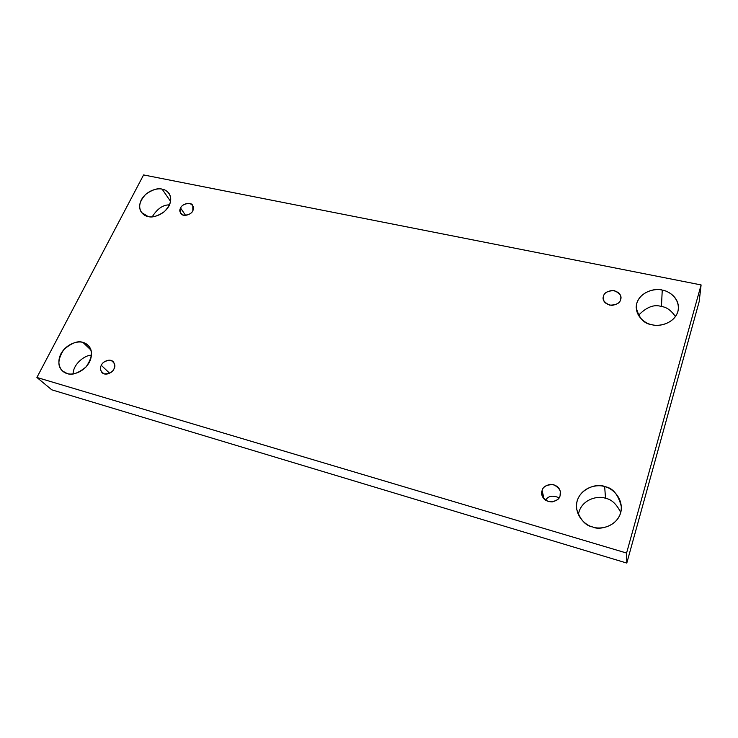 <?xml version="1.0" encoding="UTF-8"?>
<svg xmlns="http://www.w3.org/2000/svg" width="738" height="738" viewBox="0 0 738 738"><rect width="100%" height="100%" fill="white"/><g stroke="black" fill="none" stroke-linecap="round" stroke-linejoin="round"><path stroke-width="1.11" d="M67.075 373.474C71.632 375.614 77.96 373.437 86.051 366.943C92.499 357.524 93.172 350.319 88.071 345.319L83.062 342.506L90.995 350.144L83.062 342.506C87.638 343.161 94.907 350.43 89.519 361.989C83.265 373.336 71.134 375.301 67.075 373.474C62.435 372.745 55.396 365.227 60.894 353.853C67.167 342.736 78.994 340.79 83.062 342.506C78.376 340.393 71.992 342.727 63.902 349.489C57.684 359.157 57.26 366.352 62.629 371.066L67.075 373.474M592.835 527.006C599.653 530.936 621.673 525.493 621.405 506.868C618.306 494.478 612.734 487.735 604.662 486.628L605.529 498.344C611.405 499.239 616.488 503.962 620.769 512.513C616.488 503.962 611.405 499.239 605.529 498.344C599.265 495.364 580.907 498.537 578.324 514.764C580.907 498.537 599.265 495.364 605.529 498.344L604.662 486.628C611.368 487.735 624.237 497.753 620.667 512.882C615.769 527.688 599.219 529.663 592.835 527.006C585.981 525.77 573.426 515.364 577.264 500.548C582.291 486.121 598.315 484.156 604.662 486.628C597.485 482.237 573.869 489.857 576.664 509.294C580.326 519.949 585.714 525.853 592.835 527.006M652.106 324.72C658.314 327.257 676.875 323.318 678.416 308.641C678.997 296.907 667.964 290.873 662.254 290.108L661.433 306.519C666.488 307.036 671.165 310.394 675.473 316.584C671.165 310.394 666.488 307.036 661.433 306.519C654.172 304.084 646.497 307.036 638.407 315.394C646.497 307.036 654.172 304.084 661.433 306.519L662.254 290.108C668.573 290.754 680.888 298.669 677.881 311.593C673.637 324.305 658.158 326.694 652.106 324.72C645.649 323.982 633.61 315.744 636.848 303.05C641.211 290.634 656.23 288.281 662.254 290.108C655.888 287.46 636.617 292.248 636.193 307.368C638.813 318.152 644.117 323.936 652.106 324.72M148.061 216.492C151.908 217.885 157.295 216.317 164.223 211.778C170.727 205.035 172.351 198.956 169.076 193.513C166.936 190.93 164.629 189.482 162.148 189.177L170.589 201.419L162.148 189.177C166.576 189.555 173.854 195.505 169.14 205.671C163.587 215.69 152.028 217.894 148.061 216.492C143.569 216.059 136.493 209.896 141.309 199.878C146.89 190.044 158.172 187.867 162.148 189.177C158.227 187.812 152.794 189.482 145.856 194.177C139.454 201.096 138.006 207.203 141.521 212.498L148.061 216.492M185.607 215.413L180.598 208.061L180.672 213.365C183.827 218.07 192.655 213.347 192.849 210.607C191.76 213.485 188.716 215.044 183.716 215.293C179.915 213.19 178.882 210.782 180.598 208.061C181.696 205.21 184.721 203.651 189.684 203.393C193.494 205.459 194.555 207.867 192.849 210.607L192.803 205.395C189.74 200.616 180.801 205.293 180.598 208.061L185.607 215.413M603.776 300.634L603.536 296.113L603.241 298.401C603.38 302.183 606.322 304.517 612.088 305.394C617.328 304.333 620.151 302.423 620.575 299.665C619.938 303.189 616.331 305.034 609.754 305.181C604.099 302.451 602.024 299.434 603.536 296.113C604.182 292.626 607.771 290.8 614.293 290.634C619.957 293.309 622.051 296.316 620.575 299.665L620.861 297.617C620.861 293.835 617.974 291.445 612.189 290.431C606.876 291.418 603.988 293.318 603.536 296.113L603.776 300.634M544.118 499.008L542.107 490.558L541.95 495.05C543.14 499.405 546.563 501.702 552.236 501.914C556.996 500.558 559.607 498.473 560.077 495.668C559.293 499.801 555.4 501.775 548.408 501.591C542.495 498.067 540.391 494.395 542.107 490.558C542.9 486.48 546.766 484.515 553.694 484.672C559.625 488.132 561.747 491.794 560.077 495.668L560.299 491.628C559.358 487.209 556 484.783 550.225 484.331C545.308 485.604 542.596 487.68 542.107 490.558L544.118 499.008M109.602 373.234L101.318 365.338C99.934 367.441 100.183 369.895 102.065 372.699C106.3 376.565 113.421 371.537 113.938 368.926C112.665 372.21 109.427 373.871 104.215 373.898C100.359 371.269 99.399 368.419 101.318 365.338C102.591 362.09 105.82 360.439 110.986 360.384C114.86 362.976 115.848 365.827 113.938 368.926C115.285 366.851 115.054 364.443 113.246 361.675C109.086 357.69 101.844 362.699 101.318 365.338L109.602 373.234M143.596 174.934L701.1 284.933L699.172 301.621L701.1 284.933L626.58 553.048L36.9 377.469L143.596 174.934L36.9 377.469L51.798 389.83L36.9 377.469L626.58 553.048L626.793 563.066L626.58 553.048L701.1 284.933L143.596 174.934M51.798 389.83L626.793 563.066L699.172 301.621L626.793 563.066L51.798 389.83M91.503 355.218C85.156 354.858 73.191 363.871 73.108 373.898C73.191 363.871 85.156 354.858 91.503 355.218M169.528 204.86C163.024 204.777 157.268 208.753 152.249 216.778C157.268 208.753 163.024 204.777 169.528 204.86M559.09 497.772C552.633 495.069 548.14 495.899 545.613 500.272C548.14 495.899 552.633 495.069 559.09 497.772"/></g></svg>
